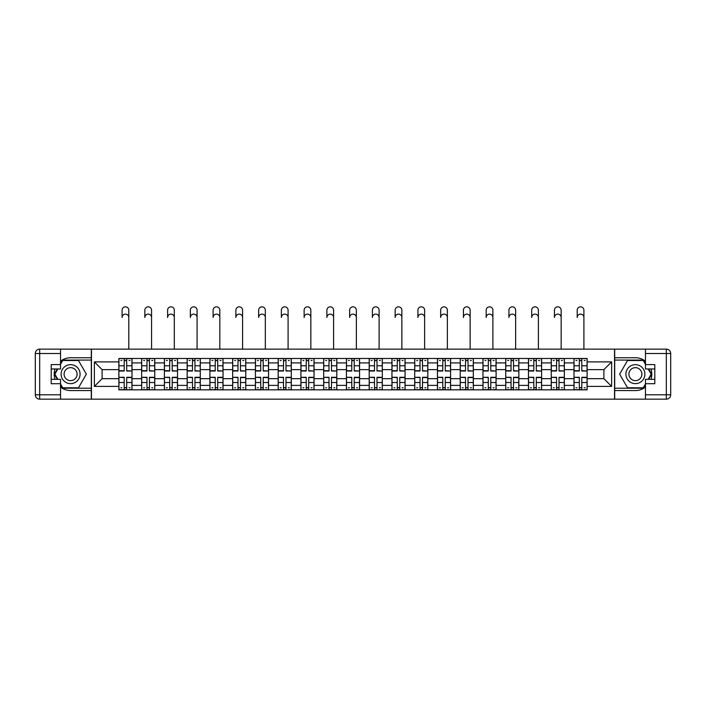 <?xml version="1.0" encoding="UTF-8"?>
<svg xmlns="http://www.w3.org/2000/svg" width="706" height="706" viewBox="0 0 706 706"><rect width="100%" height="100%" fill="white"/><g stroke="black" fill="none" stroke-linecap="round" stroke-linejoin="round"><path stroke-width="1.06" d="M60.539 387.109A16.415 16.415 0 0 0 70.6 390.559L91.312 390.559L91.312 399.164L614.688 399.164L614.688 390.559L635.4 390.559A16.415 16.415 0 0 0 645.46 387.109M645.46 361.19A16.415 16.415 0 0 0 635.4 357.739L614.688 357.739L614.688 349.135L91.312 349.135L91.312 357.739L70.6 357.739A16.415 16.415 0 0 0 60.539 361.19M141.641 389.836L141.641 362.919L132.013 362.919L132.013 389.836M132.013 362.919L132.013 358.471M141.641 362.919L141.641 358.471M154.764 358.471L154.764 389.836M164.392 389.836L164.392 358.471M177.524 358.471L177.524 389.836M187.152 389.836L187.152 358.471M200.275 358.471L200.275 389.836M209.903 389.836L209.903 358.471M223.034 358.471L223.034 389.836M232.662 389.836L232.662 358.471M245.785 358.471L245.785 389.836M255.413 389.836L255.413 358.471M268.545 358.471L268.545 389.836M278.173 389.836L278.173 358.471M291.296 358.471L291.296 389.836M300.924 389.836L300.924 358.471M314.055 358.471L314.055 389.836M323.683 389.836L323.683 358.471M336.806 358.471L336.806 389.836M346.434 389.836L346.434 358.471M359.566 358.471L359.566 389.836M369.194 389.836L369.194 358.471M382.317 358.471L382.317 389.836M391.945 389.836L391.945 358.471M405.076 358.471L405.076 389.836M414.704 389.836L414.704 358.471M427.827 358.471L427.827 389.836M437.455 389.836L437.455 358.471M450.587 358.471L450.587 389.836M460.215 389.836L460.215 358.471M473.338 358.471L473.338 389.836M482.966 389.836L482.966 358.471M496.097 358.471L496.097 389.836M505.725 389.836L505.725 358.471M518.848 358.471L518.848 389.836M528.476 389.836L528.476 358.471M541.608 358.471L541.608 389.836M551.236 389.836L551.236 358.471M564.359 358.471L564.359 389.836M573.987 389.836L573.987 358.471M573.987 378.672L564.359 378.672M551.236 378.672L541.608 378.672M528.476 378.672L518.848 378.672M505.725 378.672L496.097 378.672M482.966 378.672L473.338 378.672M460.215 378.672L450.587 378.672M437.455 378.672L427.827 378.672M414.704 378.672L405.076 378.672M391.945 378.672L382.317 378.672M369.194 378.672L359.566 378.672M346.434 378.672L336.806 378.672M323.683 378.672L314.055 378.672M300.924 378.672L291.296 378.672M278.173 378.672L268.545 378.672M255.413 378.672L245.785 378.672M232.662 378.672L223.034 378.672M209.903 378.672L200.275 378.672M187.152 378.672L177.524 378.672M164.392 378.672L154.764 378.672M141.641 378.672L132.013 378.672M573.987 369.626L564.359 369.626M551.236 369.626L541.608 369.626M528.476 369.626L518.848 369.626M505.725 369.626L496.097 369.626M482.966 369.626L473.338 369.626M460.215 369.626L450.587 369.626M437.455 369.626L427.827 369.626M414.704 369.626L405.076 369.626M391.945 369.626L382.317 369.626M369.194 369.626L359.566 369.626M346.434 369.626L336.806 369.626M323.683 369.626L314.055 369.626M300.924 369.626L291.296 369.626M278.173 369.626L268.545 369.626M255.413 369.626L245.785 369.626M232.662 369.626L223.034 369.626M209.903 369.626L200.275 369.626M187.152 369.626L177.524 369.626M164.392 369.626L154.764 369.626M141.641 369.626L132.013 369.626M102.105 378.672L118.882 378.672L118.882 369.626L102.105 369.626L102.105 378.672L94.375 386.403L94.375 361.896L118.882 361.896L118.882 369.626M587.118 369.626L587.118 378.672L603.895 378.672L603.895 369.626L587.118 369.626L587.118 358.471L118.882 358.471L118.882 361.896M587.118 361.896L611.625 361.896L611.625 386.403L587.118 386.403L587.118 378.672M118.882 378.672L118.882 389.836L587.118 389.836L587.118 386.403M118.882 386.403L94.375 386.403M614.538 399.164L614.538 349.135M91.462 399.164L91.462 349.135M126.683 387.647L124.203 387.647M124.203 360.66L126.683 360.66M149.443 387.647L146.963 387.647M146.963 360.66L149.443 360.66M172.193 387.647L169.714 387.647M169.714 360.66L172.193 360.66M194.953 387.647L192.473 387.647M192.473 360.66L194.953 360.66M217.704 387.647L215.224 387.647M215.224 360.66L217.704 360.66M240.464 387.647L237.984 387.647M237.984 360.66L240.464 360.66M263.214 387.647L260.735 387.647M260.735 360.66L263.214 360.66M285.974 387.647L283.494 387.647M283.494 360.66L285.974 360.66M308.725 387.647L306.245 387.647M306.245 360.66L308.725 360.66M331.485 387.647L329.005 387.647M329.005 360.66L331.485 360.66M354.235 387.647L351.764 387.647M351.764 360.66L354.235 360.66M376.995 387.647L374.515 387.647M374.515 360.66L376.995 360.66M399.755 387.647L397.275 387.647M397.275 360.66L399.755 360.66M422.506 387.647L420.026 387.647M420.026 360.66L422.506 360.66M445.265 387.647L442.786 387.647M442.786 360.66L445.265 360.66M468.016 387.647L465.536 387.647M465.536 360.66L468.016 360.66M490.776 387.647L488.296 387.647M488.296 360.66L490.776 360.66M513.527 387.647L511.047 387.647M511.047 360.66L513.527 360.66M536.286 387.647L533.807 387.647M533.807 360.66L536.286 360.66M559.037 387.647L556.557 387.647M556.557 360.66L559.037 360.66M581.797 387.647L579.317 387.647M579.317 360.66L581.797 360.66M94.375 361.896L102.105 369.626M603.895 378.672L611.625 386.403M603.895 369.626L611.625 361.896M128.801 317.479A3.353 3.353 89.8 0 0 125.447 314.126A3.353 3.353 89.8 0 0 122.094 317.479L122.094 310.19A3.353 3.353 0 0 1 125.447 306.836A3.353 3.353 0 0 1 128.801 310.19L128.801 349.135M126.683 370.703L131.934 371.012L126.683 371.012L126.683 358.613L131.934 358.613L129.021 358.613M131.934 370.703L131.934 358.613M124.203 360.51L126.683 360.51M120.85 360.51L121.873 360.51M129.021 360.51L130.045 360.51M121.873 358.613L118.952 358.613L118.952 371.012L124.203 371.012L124.203 358.613L126.683 358.613M118.952 358.613L124.203 358.613M124.203 377.595L118.952 377.286L124.203 377.286L124.203 389.686L118.952 389.686L121.873 389.686M118.952 377.595L118.952 389.686M126.683 387.788L124.203 387.788M130.045 387.788L129.021 387.788M121.873 387.788L120.85 387.788M129.021 389.686L131.934 389.686L131.934 377.286L126.683 377.286L126.683 389.686L122.094 389.686M131.934 389.686L128.801 389.686M151.561 317.479A3.353 3.353 89.8 0 0 148.198 314.126A3.353 3.353 89.8 0 0 144.845 317.479L144.845 310.19A3.353 3.353 0 0 1 148.198 306.836A3.353 3.353 0 0 1 151.561 310.19L151.561 349.135M149.443 370.703L154.693 371.012L149.443 371.012L149.443 358.613L154.693 358.613L151.772 358.613M154.693 370.703L154.693 358.613M146.963 360.51L149.443 360.51M143.609 360.51L144.624 360.51M151.772 360.51L152.796 360.51M144.624 358.613L141.712 358.613L141.712 371.012L146.963 371.012L146.963 358.613L149.443 358.613M141.712 358.613L146.963 358.613M174.311 317.479A3.353 3.353 89.8 0 0 170.958 314.126A3.353 3.353 89.8 0 0 167.604 317.479L167.604 310.19A3.353 3.353 0 0 1 170.958 306.836A3.353 3.353 0 0 1 174.311 310.19L174.311 349.135M172.193 370.703L177.444 371.012L172.193 371.012L172.193 358.613L177.444 358.613L174.532 358.613M177.444 370.703L177.444 358.613M169.714 360.51L172.193 360.51M166.36 360.51L167.384 360.51M174.532 360.51L175.556 360.51M167.384 358.613L164.463 358.613L164.463 371.012L169.714 371.012L169.714 358.613L172.193 358.613M164.463 358.613L169.714 358.613M55.033 368.973A16.415 16.415 0 0 0 55.033 379.325M91.312 349.135L60.539 349.135L60.539 368.973L51.203 368.973M91.312 399.164L39.677 399.164A4.377 4.377 0 0 1 35.3 394.795L35.3 353.512A4.377 4.377 0 0 1 39.677 349.135L60.539 349.135M91.312 390.559L91.312 357.739M51.203 379.325L60.539 379.325L60.539 399.164M60.539 364.596L51.203 364.596L51.203 383.702L60.539 383.702M91.312 360.078L62.472 360.078L60.539 363.431M60.539 384.867L62.472 388.229L91.312 388.229M57.336 368.973L54.344 374.154L57.336 379.325M650.967 379.325A16.415 16.415 0 0 0 650.967 368.973M614.688 399.164L645.46 399.164L645.46 379.325L654.797 379.325M614.688 349.135L666.323 349.135A4.377 4.377 0 0 1 670.7 353.512L670.7 394.795A4.377 4.377 0 0 1 666.323 399.164L645.46 399.164M614.688 357.739L614.688 390.559M654.797 368.973L645.46 368.973L645.46 349.135M645.46 383.702L654.797 383.702L654.797 364.596L645.46 364.596M614.688 388.229L643.528 388.229L645.46 384.867M645.46 363.431L643.528 360.078L614.688 360.078M648.664 379.325L651.656 374.154L648.664 368.973M61.122 374.154A9.478 9.478 0 0 0 70.6 383.632A9.478 9.478 0 0 0 80.078 374.154A9.478 9.478 0 0 0 70.6 364.667A9.478 9.478 0 0 0 61.122 374.154M64.105 374.154A6.495 6.495 0 0 0 70.6 380.64A6.495 6.495 0 0 0 77.095 374.154A6.495 6.495 0 0 0 70.6 367.658A6.495 6.495 0 0 0 64.105 374.154M60.539 364.305L62.728 360.51L78.472 360.51L86.353 374.154L78.472 387.788L62.728 387.788L60.539 383.993M57.839 379.325L54.847 374.154L57.839 368.973M625.922 374.154A9.478 9.478 0 0 0 635.4 383.632A9.478 9.478 0 0 0 644.878 374.154A9.478 9.478 0 0 0 635.4 364.667A9.478 9.478 0 0 0 625.922 374.154M628.905 374.154A6.495 6.495 0 0 0 635.4 380.64A6.495 6.495 0 0 0 641.895 374.154A6.495 6.495 0 0 0 635.4 367.658A6.495 6.495 0 0 0 628.905 374.154M645.46 383.993L643.272 387.788L627.528 387.788L619.647 374.154L627.528 360.51L643.272 360.51L645.46 364.305M648.161 368.973L651.153 374.154L648.161 379.325M146.963 377.595L141.712 377.286L146.963 377.286L146.963 389.686L141.712 389.686L144.624 389.686M141.712 377.595L141.712 389.686M149.443 387.788L146.963 387.788M152.796 387.788L151.772 387.788M144.624 387.788L143.609 387.788M151.772 389.686L154.693 389.686L154.693 377.286L149.443 377.286L149.443 389.686L144.845 389.686M154.693 389.686L151.561 389.686M169.714 377.595L164.463 377.286L169.714 377.286L169.714 389.686L164.463 389.686L167.384 389.686M164.463 377.595L164.463 389.686M172.193 387.788L169.714 387.788M175.556 387.788L174.532 387.788M167.384 387.788L166.36 387.788M174.532 389.686L177.444 389.686L177.444 377.286L172.193 377.286L172.193 389.686L167.604 389.686M177.444 389.686L174.311 389.686M197.071 317.479A3.353 3.353 89.8 0 0 193.709 314.126A3.353 3.353 89.8 0 0 190.355 317.479L190.355 310.19A3.353 3.353 0 0 1 193.709 306.836A3.353 3.353 0 0 1 197.071 310.19L197.071 349.135M194.953 370.703L200.204 371.012L194.953 371.012L194.953 358.613L200.204 358.613L197.283 358.613M200.204 370.703L200.204 358.613M192.473 360.51L194.953 360.51M189.12 360.51L190.135 360.51M197.283 360.51L198.307 360.51M190.135 358.613L187.222 358.613L187.222 371.012L192.473 371.012L192.473 358.613L194.953 358.613M187.222 358.613L192.473 358.613M219.822 317.479A3.353 3.353 89.8 0 0 216.468 314.126A3.353 3.353 89.8 0 0 213.115 317.479L213.115 310.19A3.353 3.353 0 0 1 216.468 306.836A3.353 3.353 0 0 1 219.822 310.19L219.822 349.135M217.704 370.703L222.955 371.012L217.704 371.012L217.704 358.613L222.955 358.613L220.043 358.613M222.955 370.703L222.955 358.613M215.224 360.51L217.704 360.51M211.871 360.51L212.894 360.51M220.043 360.51L221.066 360.51M212.894 358.613L209.973 358.613L209.973 371.012L215.224 371.012L215.224 358.613L217.704 358.613M209.973 358.613L215.224 358.613M242.582 317.479A3.353 3.353 89.8 0 0 239.219 314.126A3.353 3.353 89.8 0 0 235.866 317.479L235.866 310.19A3.353 3.353 0 0 1 239.219 306.836A3.353 3.353 0 0 1 242.582 310.19L242.582 349.135M240.464 370.703L245.714 371.012L240.464 371.012L240.464 358.613L245.714 358.613L242.793 358.613M245.714 370.703L245.714 358.613M237.984 360.51L240.464 360.51M234.63 360.51L235.645 360.51M242.793 360.51L243.817 360.51M235.645 358.613L232.733 358.613L232.733 371.012L237.984 371.012L237.984 358.613L240.464 358.613M232.733 358.613L237.984 358.613M192.473 377.595L187.222 377.286L192.473 377.286L192.473 389.686L187.222 389.686L190.135 389.686M187.222 377.595L187.222 389.686M194.953 387.788L192.473 387.788M198.307 387.788L197.283 387.788M190.135 387.788L189.12 387.788M197.283 389.686L200.204 389.686L200.204 377.286L194.953 377.286L194.953 389.686L190.355 389.686M200.204 389.686L197.071 389.686M215.224 377.595L209.973 377.286L215.224 377.286L215.224 389.686L209.973 389.686L212.894 389.686M209.973 377.595L209.973 389.686M217.704 387.788L215.224 387.788M221.066 387.788L220.043 387.788M212.894 387.788L211.871 387.788M220.043 389.686L222.955 389.686L222.955 377.286L217.704 377.286L217.704 389.686L213.115 389.686M222.955 389.686L219.822 389.686M237.984 377.595L232.733 377.286L237.984 377.286L237.984 389.686L232.733 389.686L235.645 389.686M232.733 377.595L232.733 389.686M240.464 387.788L237.984 387.788M243.817 387.788L242.793 387.788M235.645 387.788L234.63 387.788M242.793 389.686L245.714 389.686L245.714 377.286L240.464 377.286L240.464 389.686L235.866 389.686M245.714 389.686L242.582 389.686M265.332 317.479A3.353 3.353 89.8 0 0 261.979 314.126A3.353 3.353 89.8 0 0 258.625 317.479L258.625 310.19A3.353 3.353 0 0 1 261.979 306.836A3.353 3.353 0 0 1 265.332 310.19L265.332 349.135M263.214 370.703L268.465 371.012L263.214 371.012L263.214 358.613L268.465 358.613L265.553 358.613M268.465 370.703L268.465 358.613M260.735 360.51L263.214 360.51M257.381 360.51L258.405 360.51M265.553 360.51L266.577 360.51M258.405 358.613L255.484 358.613L255.484 371.012L260.735 371.012L260.735 358.613L263.214 358.613M255.484 358.613L260.735 358.613M260.735 377.595L255.484 377.286L260.735 377.286L260.735 389.686L255.484 389.686L258.405 389.686M255.484 377.595L255.484 389.686M263.214 387.788L260.735 387.788M266.577 387.788L265.553 387.788M258.405 387.788L257.381 387.788M265.553 389.686L268.465 389.686L268.465 377.286L263.214 377.286L263.214 389.686L258.625 389.686M268.465 389.686L265.332 389.686M288.092 317.479A3.353 3.353 89.8 0 0 284.73 314.126A3.353 3.353 89.8 0 0 281.376 317.479L281.376 310.19A3.353 3.353 0 0 1 284.73 306.836A3.353 3.353 0 0 1 288.092 310.19L288.092 349.135M285.974 370.703L291.225 371.012L285.974 371.012L285.974 358.613L291.225 358.613L288.304 358.613M291.225 370.703L291.225 358.613M283.494 360.51L285.974 360.51M280.141 360.51L281.165 360.51M288.304 360.51L289.328 360.51M281.165 358.613L278.243 358.613L278.243 371.012L283.494 371.012L283.494 358.613L285.974 358.613M278.243 358.613L283.494 358.613M283.494 377.595L278.243 377.286L283.494 377.286L283.494 389.686L278.243 389.686L281.165 389.686M278.243 377.595L278.243 389.686M285.974 387.788L283.494 387.788M289.328 387.788L288.304 387.788M281.165 387.788L280.141 387.788M288.304 389.686L291.225 389.686L291.225 377.286L285.974 377.286L285.974 389.686L281.376 389.686M291.225 389.686L288.092 389.686M310.843 317.479A3.353 3.353 89.8 0 0 307.489 314.126A3.353 3.353 89.8 0 0 304.136 317.479L304.136 310.19A3.353 3.353 0 0 1 307.489 306.836A3.353 3.353 0 0 1 310.843 310.19L310.843 349.135M308.725 370.703L313.985 371.012L308.725 371.012L308.725 358.613L313.985 358.613L311.064 358.613M313.985 370.703L313.985 358.613M306.245 360.51L308.725 360.51M302.892 360.51L303.915 360.51M311.064 360.51L312.087 360.51M303.915 358.613L300.994 358.613L300.994 371.012L306.245 371.012L306.245 358.613L308.725 358.613M300.994 358.613L306.245 358.613M306.245 377.595L300.994 377.286L306.245 377.286L306.245 389.686L300.994 389.686L303.915 389.686M300.994 377.595L300.994 389.686M308.725 387.788L306.245 387.788M312.087 387.788L311.064 387.788M303.915 387.788L302.892 387.788M311.064 389.686L313.985 389.686L313.985 377.286L308.725 377.286L308.725 389.686L304.136 389.686M313.985 389.686L310.843 389.686M333.603 317.479A3.353 3.353 89.8 0 0 330.24 314.126A3.353 3.353 89.8 0 0 326.887 317.479L326.887 310.19A3.353 3.353 0 0 1 330.24 306.836A3.353 3.353 0 0 1 333.603 310.19L333.603 349.135M331.485 370.703L336.736 371.012L331.485 371.012L331.485 358.613L336.736 358.613L333.814 358.613M336.736 370.703L336.736 358.613M329.005 360.51L331.485 360.51M325.651 360.51L326.675 360.51M333.814 360.51L334.838 360.51M326.675 358.613L323.754 358.613L323.754 371.012L329.005 371.012L329.005 358.613L331.485 358.613M323.754 358.613L329.005 358.613M329.005 377.595L323.754 377.286L329.005 377.286L329.005 389.686L323.754 389.686L326.675 389.686M323.754 377.595L323.754 389.686M331.485 387.788L329.005 387.788M334.838 387.788L333.814 387.788M326.675 387.788L325.651 387.788M333.814 389.686L336.736 389.686L336.736 377.286L331.485 377.286L331.485 389.686L326.887 389.686M336.736 389.686L333.603 389.686M356.353 317.479A3.353 3.353 89.8 0 0 353 314.126A3.353 3.353 89.8 0 0 349.646 317.479L349.646 310.19A3.353 3.353 0 0 1 353 306.836A3.353 3.353 0 0 1 356.353 310.19L356.353 349.135M354.235 370.703L359.495 371.012L354.235 371.012L354.235 358.613L359.495 358.613L356.574 358.613M359.495 370.703L359.495 358.613M351.764 360.51L354.235 360.51M348.402 360.51L349.426 360.51M356.574 360.51L357.598 360.51M349.426 358.613L346.505 358.613L346.505 371.012L351.764 371.012L351.764 358.613L354.235 358.613M346.505 358.613L351.764 358.613M351.764 377.595L346.505 377.286L351.764 377.286L351.764 389.686L346.505 389.686L349.426 389.686M346.505 377.595L346.505 389.686M354.235 387.788L351.764 387.788M357.598 387.788L356.574 387.788M349.426 387.788L348.402 387.788M356.574 389.686L359.495 389.686L359.495 377.286L354.235 377.286L354.235 389.686L349.646 389.686M359.495 389.686L356.353 389.686M379.113 317.479A3.353 3.353 89.8 0 0 375.76 314.126A3.353 3.353 89.8 0 0 372.397 317.479L372.397 310.19A3.353 3.353 0 0 1 375.76 306.836A3.353 3.353 0 0 1 379.113 310.19L379.113 349.135M376.995 370.703L382.246 371.012L376.995 371.012L376.995 358.613L382.246 358.613L379.325 358.613M382.246 370.703L382.246 358.613M374.515 360.51L376.995 360.51M371.162 360.51L372.186 360.51M379.325 360.51L380.349 360.51M372.186 358.613L369.264 358.613L369.264 371.012L374.515 371.012L374.515 358.613L376.995 358.613M369.264 358.613L374.515 358.613M374.515 377.595L369.264 377.286L374.515 377.286L374.515 389.686L369.264 389.686L372.186 389.686M369.264 377.595L369.264 389.686M376.995 387.788L374.515 387.788M380.349 387.788L379.325 387.788M372.186 387.788L371.162 387.788M379.325 389.686L382.246 389.686L382.246 377.286L376.995 377.286L376.995 389.686L372.397 389.686M382.246 389.686L379.113 389.686M401.864 317.479A3.353 3.353 89.8 0 0 398.511 314.126A3.353 3.353 89.8 0 0 395.157 317.479L395.157 310.19A3.353 3.353 0 0 1 398.511 306.836A3.353 3.353 0 0 1 401.864 310.19L401.864 349.135M399.755 370.703L405.006 371.012L399.755 371.012L399.755 358.613L405.006 358.613L402.085 358.613M405.006 370.703L405.006 358.613M397.275 360.51L399.755 360.51M393.913 360.51L394.936 360.51M402.085 360.51L403.108 360.51M394.936 358.613L392.015 358.613L392.015 371.012L397.275 371.012L397.275 358.613L399.755 358.613M392.015 358.613L397.275 358.613M397.275 377.595L392.015 377.286L397.275 377.286L397.275 389.686L392.015 389.686L394.936 389.686M392.015 377.595L392.015 389.686M399.755 387.788L397.275 387.788M403.108 387.788L402.085 387.788M394.936 387.788L393.913 387.788M402.085 389.686L405.006 389.686L405.006 377.286L399.755 377.286L399.755 389.686L395.157 389.686M405.006 389.686L401.864 389.686M424.624 317.479A3.353 3.353 89.8 0 0 421.27 314.126A3.353 3.353 89.8 0 0 417.908 317.479L417.908 310.19A3.353 3.353 0 0 1 421.27 306.836A3.353 3.353 0 0 1 424.624 310.19L424.624 349.135M422.506 370.703L427.757 371.012L422.506 371.012L422.506 358.613L427.757 358.613L424.835 358.613M427.757 370.703L427.757 358.613M420.026 360.51L422.506 360.51M416.672 360.51L417.696 360.51M424.835 360.51L425.859 360.51M417.696 358.613L414.775 358.613L414.775 371.012L420.026 371.012L420.026 358.613L422.506 358.613M414.775 358.613L420.026 358.613M420.026 377.595L414.775 377.286L420.026 377.286L420.026 389.686L414.775 389.686L417.696 389.686M414.775 377.595L414.775 389.686M422.506 387.788L420.026 387.788M425.859 387.788L424.835 387.788M417.696 387.788L416.672 387.788M424.835 389.686L427.757 389.686L427.757 377.286L422.506 377.286L422.506 389.686L417.908 389.686M427.757 389.686L424.624 389.686M447.375 317.479A3.353 3.353 89.8 0 0 444.021 314.126A3.353 3.353 89.8 0 0 440.668 317.479L440.668 310.19A3.353 3.353 0 0 1 444.021 306.836A3.353 3.353 0 0 1 447.375 310.19L447.375 349.135M445.265 370.703L450.516 371.012L445.265 371.012L445.265 358.613L450.516 358.613L447.595 358.613M450.516 370.703L450.516 358.613M442.786 360.51L445.265 360.51M439.423 360.51L440.447 360.51M447.595 360.51L448.619 360.51M440.447 358.613L437.535 358.613L437.535 371.012L442.786 371.012L442.786 358.613L445.265 358.613M437.535 358.613L442.786 358.613M442.786 377.595L437.535 377.286L442.786 377.286L442.786 389.686L437.535 389.686L440.447 389.686M437.535 377.595L437.535 389.686M445.265 387.788L442.786 387.788M448.619 387.788L447.595 387.788M440.447 387.788L439.423 387.788M447.595 389.686L450.516 389.686L450.516 377.286L445.265 377.286L445.265 389.686L440.668 389.686M450.516 389.686L447.375 389.686M470.134 317.479A3.353 3.353 89.8 0 0 466.781 314.126A3.353 3.353 89.8 0 0 463.418 317.479L463.418 310.19A3.353 3.353 0 0 1 466.781 306.836A3.353 3.353 0 0 1 470.134 310.19L470.134 349.135M468.016 370.703L473.267 371.012L468.016 371.012L468.016 358.613L473.267 358.613L470.355 358.613M473.267 370.703L473.267 358.613M465.536 360.51L468.016 360.51M462.183 360.51L463.207 360.51M470.355 360.51L471.37 360.51M463.207 358.613L460.286 358.613L460.286 371.012L465.536 371.012L465.536 358.613L468.016 358.613M460.286 358.613L465.536 358.613M465.536 377.595L460.286 377.286L465.536 377.286L465.536 389.686L460.286 389.686L463.207 389.686M460.286 377.595L460.286 389.686M468.016 387.788L465.536 387.788M471.37 387.788L470.355 387.788M463.207 387.788L462.183 387.788M470.355 389.686L473.267 389.686L473.267 377.286L468.016 377.286L468.016 389.686L463.418 389.686M473.267 389.686L470.134 389.686M492.885 317.479A3.353 3.353 89.8 0 0 489.532 314.126A3.353 3.353 89.8 0 0 486.178 317.479L486.178 310.19A3.353 3.353 0 0 1 489.532 306.836A3.353 3.353 0 0 1 492.885 310.19L492.885 349.135M490.776 370.703L496.027 371.012L490.776 371.012L490.776 358.613L496.027 358.613L493.106 358.613M496.027 370.703L496.027 358.613M488.296 360.51L490.776 360.51M484.934 360.51L485.957 360.51M493.106 360.51L494.129 360.51M485.957 358.613L483.045 358.613L483.045 371.012L488.296 371.012L488.296 358.613L490.776 358.613M483.045 358.613L488.296 358.613M488.296 377.595L483.045 377.286L488.296 377.286L488.296 389.686L483.045 389.686L485.957 389.686M483.045 377.595L483.045 389.686M490.776 387.788L488.296 387.788M494.129 387.788L493.106 387.788M485.957 387.788L484.934 387.788M493.106 389.686L496.027 389.686L496.027 377.286L490.776 377.286L490.776 389.686L486.178 389.686M496.027 389.686L492.885 389.686M515.645 317.479A3.353 3.353 89.8 0 0 512.291 314.126A3.353 3.353 89.8 0 0 508.929 317.479L508.929 310.19A3.353 3.353 0 0 1 512.291 306.836A3.353 3.353 0 0 1 515.645 310.19L515.645 349.135M513.527 370.703L518.778 371.012L513.527 371.012L513.527 358.613L518.778 358.613L515.865 358.613M518.778 370.703L518.778 358.613M511.047 360.51L513.527 360.51M507.693 360.51L508.717 360.51M515.865 360.51L516.88 360.51M508.717 358.613L505.796 358.613L505.796 371.012L511.047 371.012L511.047 358.613L513.527 358.613M505.796 358.613L511.047 358.613M511.047 377.595L505.796 377.286L511.047 377.286L511.047 389.686L505.796 389.686L508.717 389.686M505.796 377.595L505.796 389.686M513.527 387.788L511.047 387.788M516.88 387.788L515.865 387.788M508.717 387.788L507.693 387.788M515.865 389.686L518.778 389.686L518.778 377.286L513.527 377.286L513.527 389.686L508.929 389.686M518.778 389.686L515.645 389.686M538.396 317.479A3.353 3.353 89.8 0 0 535.042 314.126A3.353 3.353 89.8 0 0 531.689 317.479L531.689 310.19A3.353 3.353 0 0 1 535.042 306.836A3.353 3.353 0 0 1 538.396 310.19L538.396 349.135M536.286 370.703L541.537 371.012L536.286 371.012L536.286 358.613L541.537 358.613L538.616 358.613M541.537 370.703L541.537 358.613M533.807 360.51L536.286 360.51M530.444 360.51L531.468 360.51M538.616 360.51L539.64 360.51M531.468 358.613L528.556 358.613L528.556 371.012L533.807 371.012L533.807 358.613L536.286 358.613M528.556 358.613L533.807 358.613M533.807 377.595L528.556 377.286L533.807 377.286L533.807 389.686L528.556 389.686L531.468 389.686M528.556 377.595L528.556 389.686M536.286 387.788L533.807 387.788M539.64 387.788L538.616 387.788M531.468 387.788L530.444 387.788M538.616 389.686L541.537 389.686L541.537 377.286L536.286 377.286L536.286 389.686L531.689 389.686M541.537 389.686L538.396 389.686M561.155 317.479A3.353 3.353 89.8 0 0 557.802 314.126A3.353 3.353 89.8 0 0 554.439 317.479L554.439 310.19A3.353 3.353 0 0 1 557.802 306.836A3.353 3.353 0 0 1 561.155 310.19L561.155 349.135M559.037 370.703L564.288 371.012L559.037 371.012L559.037 358.613L564.288 358.613L561.376 358.613M564.288 370.703L564.288 358.613M556.557 360.51L559.037 360.51M553.204 360.51L554.228 360.51M561.376 360.51L562.391 360.51M554.228 358.613L551.307 358.613L551.307 371.012L556.557 371.012L556.557 358.613L559.037 358.613M551.307 358.613L556.557 358.613M556.557 377.595L551.307 377.286L556.557 377.286L556.557 389.686L551.307 389.686L554.228 389.686M551.307 377.595L551.307 389.686M559.037 387.788L556.557 387.788M562.391 387.788L561.376 387.788M554.228 387.788L553.204 387.788M561.376 389.686L564.288 389.686L564.288 377.286L559.037 377.286L559.037 389.686L554.439 389.686M564.288 389.686L561.155 389.686M583.906 317.479A3.353 3.353 89.8 0 0 580.553 314.126A3.353 3.353 89.8 0 0 577.199 317.479L577.199 310.19A3.353 3.353 0 0 1 580.553 306.836A3.353 3.353 0 0 1 583.906 310.19L583.906 349.135M581.797 370.703L587.048 371.012L581.797 371.012L581.797 358.613L587.048 358.613L584.127 358.613M587.048 370.703L587.048 358.613M579.317 360.51L581.797 360.51M575.955 360.51L576.978 360.51M584.127 360.51L585.15 360.51M576.978 358.613L574.066 358.613L574.066 371.012L579.317 371.012L579.317 358.613L581.797 358.613M574.066 358.613L579.317 358.613M579.317 377.595L574.066 377.286L579.317 377.286L579.317 389.686L574.066 389.686L576.978 389.686M574.066 377.595L574.066 389.686M581.797 387.788L579.317 387.788M585.15 387.788L584.127 387.788M576.978 387.788L575.955 387.788M584.127 389.686L587.048 389.686L587.048 377.286L581.797 377.286L581.797 389.686L577.199 389.686M587.048 389.686L583.906 389.686M551.236 362.919L541.608 362.919M528.476 362.919L518.848 362.919M505.725 362.919L496.097 362.919M482.966 362.919L473.338 362.919M460.215 362.919L450.587 362.919M437.455 362.919L427.827 362.919M414.704 362.919L405.076 362.919M391.945 362.919L382.317 362.919M369.194 362.919L359.566 362.919M346.434 362.919L336.806 362.919M323.683 362.919L314.055 362.919M300.924 362.919L291.296 362.919M278.173 362.919L268.545 362.919M255.413 362.919L245.785 362.919M232.662 362.919L223.034 362.919M209.903 362.919L200.275 362.919M187.152 362.919L177.524 362.919M164.392 362.919L154.764 362.919M573.987 362.919L564.359 362.919M551.236 385.379L541.608 385.379M528.476 385.379L518.848 385.379M505.725 385.379L496.097 385.379M482.966 385.379L473.338 385.379M460.215 385.379L450.587 385.379M437.455 385.379L427.827 385.379M414.704 385.379L405.076 385.379M391.945 385.379L382.317 385.379M369.194 385.379L359.566 385.379M346.434 385.379L336.806 385.379M323.683 385.379L314.055 385.379M300.924 385.379L291.296 385.379M278.173 385.379L268.545 385.379M255.413 385.379L245.785 385.379M232.662 385.379L223.034 385.379M209.903 385.379L200.275 385.379M187.152 385.379L177.524 385.379M164.392 385.379L154.764 385.379M141.641 385.379L132.013 385.379M573.987 385.379L564.359 385.379M126.683 365.779L131.934 365.779M118.952 370.703L124.203 370.703M118.952 365.779L124.203 365.779M124.203 382.52L118.952 382.52M131.934 377.595L126.683 377.595M131.934 382.52L126.683 382.52M149.443 365.779L154.693 365.779M141.712 370.703L146.963 370.703M141.712 365.779L146.963 365.779M172.193 365.779L177.444 365.779M164.463 370.703L169.714 370.703M164.463 365.779L169.714 365.779M60.539 353.512L39.677 353.512L39.677 394.795L60.539 394.795M35.3 353.512L39.677 353.512L39.677 349.135M39.677 399.164L39.677 394.795L35.3 394.795M645.46 394.795L666.323 394.795L666.323 353.512L645.46 353.512M670.7 394.795L666.323 394.795L666.323 399.164M666.323 349.135L666.323 353.512L670.7 353.512M146.963 382.52L141.712 382.52M154.693 377.595L149.443 377.595M154.693 382.52L149.443 382.52M169.714 382.52L164.463 382.52M177.444 377.595L172.193 377.595M177.444 382.52L172.193 382.52M194.953 365.779L200.204 365.779M187.222 370.703L192.473 370.703M187.222 365.779L192.473 365.779M217.704 365.779L222.955 365.779M209.973 370.703L215.224 370.703M209.973 365.779L215.224 365.779M240.464 365.779L245.714 365.779M232.733 370.703L237.984 370.703M232.733 365.779L237.984 365.779M192.473 382.52L187.222 382.52M200.204 377.595L194.953 377.595M200.204 382.52L194.953 382.52M215.224 382.52L209.973 382.52M222.955 377.595L217.704 377.595M222.955 382.52L217.704 382.52M237.984 382.52L232.733 382.52M245.714 377.595L240.464 377.595M245.714 382.52L240.464 382.52M263.214 365.779L268.465 365.779M255.484 370.703L260.735 370.703M255.484 365.779L260.735 365.779M260.735 382.52L255.484 382.52M268.465 377.595L263.214 377.595M268.465 382.52L263.214 382.52M285.974 365.779L291.225 365.779M278.243 370.703L283.494 370.703M278.243 365.779L283.494 365.779M283.494 382.52L278.243 382.52M291.225 377.595L285.974 377.595M291.225 382.52L285.974 382.52M308.725 365.779L313.985 365.779M300.994 370.703L306.245 370.703M300.994 365.779L306.245 365.779M306.245 382.52L300.994 382.52M313.985 377.595L308.725 377.595M313.985 382.52L308.725 382.52M331.485 365.779L336.736 365.779M323.754 370.703L329.005 370.703M323.754 365.779L329.005 365.779M329.005 382.52L323.754 382.52M336.736 377.595L331.485 377.595M336.736 382.52L331.485 382.52M354.235 365.779L359.495 365.779M346.505 370.703L351.764 370.703M346.505 365.779L351.764 365.779M351.764 382.52L346.505 382.52M359.495 377.595L354.235 377.595M359.495 382.52L354.235 382.52M376.995 365.779L382.246 365.779M369.264 370.703L374.515 370.703M369.264 365.779L374.515 365.779M374.515 382.52L369.264 382.52M382.246 377.595L376.995 377.595M382.246 382.52L376.995 382.52M399.755 365.779L405.006 365.779M392.015 370.703L397.275 370.703M392.015 365.779L397.275 365.779M397.275 382.52L392.015 382.52M405.006 377.595L399.755 377.595M405.006 382.52L399.755 382.52M422.506 365.779L427.757 365.779M414.775 370.703L420.026 370.703M414.775 365.779L420.026 365.779M420.026 382.52L414.775 382.52M427.757 377.595L422.506 377.595M427.757 382.52L422.506 382.52M445.265 365.779L450.516 365.779M437.535 370.703L442.786 370.703M437.535 365.779L442.786 365.779M442.786 382.52L437.535 382.52M450.516 377.595L445.265 377.595M450.516 382.52L445.265 382.52M468.016 365.779L473.267 365.779M460.286 370.703L465.536 370.703M460.286 365.779L465.536 365.779M465.536 382.52L460.286 382.52M473.267 377.595L468.016 377.595M473.267 382.52L468.016 382.52M490.776 365.779L496.027 365.779M483.045 370.703L488.296 370.703M483.045 365.779L488.296 365.779M488.296 382.52L483.045 382.52M496.027 377.595L490.776 377.595M496.027 382.52L490.776 382.52M513.527 365.779L518.778 365.779M505.796 370.703L511.047 370.703M505.796 365.779L511.047 365.779M511.047 382.52L505.796 382.52M518.778 377.595L513.527 377.595M518.778 382.52L513.527 382.52M536.286 365.779L541.537 365.779M528.556 370.703L533.807 370.703M528.556 365.779L533.807 365.779M533.807 382.52L528.556 382.52M541.537 377.595L536.286 377.595M541.537 382.52L536.286 382.52M559.037 365.779L564.288 365.779M551.307 370.703L556.557 370.703M551.307 365.779L556.557 365.779M556.557 382.52L551.307 382.52M564.288 377.595L559.037 377.595M564.288 382.52L559.037 382.52M581.797 365.779L587.048 365.779M574.066 370.703L579.317 370.703M574.066 365.779L579.317 365.779M579.317 382.52L574.066 382.52M587.048 377.595L581.797 377.595M587.048 382.52L581.797 382.52"/></g></svg>
